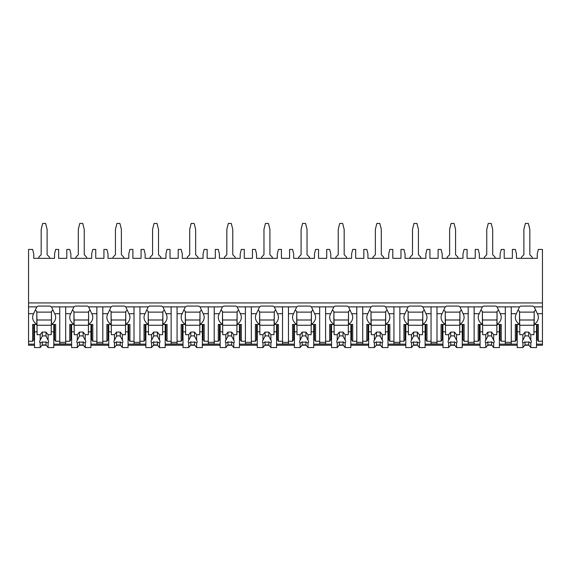 <?xml version="1.0" encoding="UTF-8"?>
<svg xmlns="http://www.w3.org/2000/svg" width="571" height="571" viewBox="0 0 571 571"><rect width="100%" height="100%" fill="white"/><g stroke="black" fill="none" stroke-linecap="round" stroke-linejoin="round"><path stroke-width="0.86" d="M28.55 302.93L542.45 302.93L542.45 249.427L538.367 249.427L537.254 253.881L537.254 258.335L516.455 258.335L516.455 253.881L515.342 249.427L512.373 249.427L512.373 258.335L504.207 258.335L504.207 249.427L501.231 249.427L500.117 253.881L500.117 258.335L479.326 258.335L479.326 253.881L478.212 249.427L475.243 249.427L475.243 258.335L467.071 258.335L467.071 249.427L464.102 249.427L462.988 253.881L462.988 258.335L442.197 258.335L442.197 253.881L441.083 249.427L438.114 249.427L438.114 258.335L429.942 258.335L429.942 249.427L426.972 249.427L425.859 253.881L425.859 258.335L405.06 258.335L405.06 253.881L403.947 249.427L400.978 249.427L400.978 258.335L392.812 258.335L392.812 249.427L389.836 249.427L388.723 253.881L388.723 258.335L367.931 258.335L367.931 253.881L366.818 249.427L363.848 249.427L363.848 258.335L355.676 258.335L355.676 249.427L352.707 249.427L351.593 253.881L351.593 258.335L330.802 258.335L330.802 253.881L329.688 249.427L326.719 249.427L326.719 258.335L318.547 258.335L318.547 249.427L315.577 249.427L314.464 253.881L314.464 258.335L293.672 258.335L293.672 253.881L292.552 249.427L289.583 249.427L289.583 258.335L281.417 258.335L281.417 249.427L278.448 249.427L277.328 253.881L277.328 258.335L256.536 258.335L256.536 253.881L255.423 249.427L252.453 249.427L252.453 258.335L244.281 258.335L244.281 249.427L241.312 249.427L240.198 253.881L240.198 258.335L219.407 258.335L219.407 253.881L218.293 249.427L215.324 249.427L215.324 258.335L207.152 258.335L207.152 249.427L204.182 249.427L203.069 253.881L203.069 258.335L182.277 258.335L182.277 253.881L181.164 249.427L178.188 249.427L178.188 258.335L170.022 258.335L170.022 249.427L167.053 249.427L165.94 253.881L165.94 258.335L145.141 258.335L145.141 253.881L144.028 249.427L141.058 249.427L141.058 258.335L132.886 258.335L132.886 249.427L129.917 249.427L128.803 253.881L128.803 258.335L108.012 258.335L108.012 253.881L106.898 249.427L103.929 249.427L103.929 258.335L95.757 258.335L95.757 249.427L92.787 249.427L91.674 253.881L91.674 258.335L70.883 258.335L70.883 253.881L69.769 249.427L66.793 249.427L66.793 258.335L58.627 258.335L58.627 249.427L55.658 249.427L54.545 253.881L54.545 258.335L33.746 258.335L33.746 253.881L32.633 249.427L28.55 249.427L28.55 345.227L34.488 345.227M542.45 302.93L542.45 345.227L536.512 345.227M42.061 345.227L46.23 345.227M53.802 345.227L71.625 345.227M79.191 345.227L83.359 345.227M90.932 345.227L108.754 345.227M116.327 345.227L120.488 345.227M128.061 345.227L145.883 345.227M153.456 345.227L157.625 345.227M165.197 345.227L183.02 345.227M190.586 345.227L194.754 345.227M202.327 345.227L220.149 345.227M227.722 345.227L231.883 345.227M239.456 345.227L257.278 345.227M264.851 345.227L269.02 345.227M276.585 345.227L294.415 345.227M301.98 345.227L306.149 345.227M313.722 345.227L331.544 345.227M339.117 345.227L343.278 345.227M350.851 345.227L368.673 345.227M376.246 345.227L380.414 345.227M387.98 345.227L405.803 345.227M413.375 345.227L417.544 345.227M425.117 345.227L442.939 345.227M450.512 345.227L454.673 345.227M462.246 345.227L480.068 345.227M487.641 345.227L491.809 345.227M499.375 345.227L517.198 345.227M524.77 345.227L528.939 345.227M65.679 313.7L70.761 313.7L73.944 306.87L65.679 306.87L65.679 343.892L59.741 343.892L59.741 306.87L51.476 306.87L54.666 313.7L59.741 313.7M91.674 338.639L90.932 338.639M71.625 338.639L70.883 338.639M102.816 306.87L102.816 313.7L107.89 313.7L111.081 306.87L88.605 306.87L91.795 313.7A14.111 9.978 180 0 1 92.787 317.376A14.111 9.978 180 0 1 88.605 324.464L92.787 324.464L92.787 341.265L96.87 341.265L96.87 343.892L102.816 343.892L102.816 341.265L106.898 341.265L106.898 324.464L111.081 324.464L111.081 311.331A14.111 9.978 180 0 1 109.81 310.317M128.803 338.639L128.061 338.639M108.754 338.639L108.012 338.639M139.945 306.87L139.945 313.7L145.02 313.7L148.21 306.87L125.741 306.87L128.925 313.7A14.111 9.978 180 0 1 129.917 317.376A14.111 9.978 180 0 1 125.741 324.464L129.917 324.464L129.917 341.265L134.007 341.265L134.007 343.892L139.945 343.892L139.945 341.265L144.028 341.265L144.028 324.464L148.21 324.464L148.21 311.331A14.111 9.978 180 0 1 146.947 310.317M165.94 338.639L165.197 338.639M145.883 338.639L145.141 338.639M177.074 306.87L177.074 313.7L182.156 313.7L185.339 306.87L162.871 306.87L166.061 313.7A14.111 9.978 180 0 1 167.053 317.376A14.111 9.978 180 0 1 162.871 324.464L167.053 324.464L167.053 341.265L171.136 341.265L171.136 343.892L177.074 343.892L177.074 341.265L181.164 341.265L181.164 324.464L185.339 324.464L185.339 311.331A14.111 9.978 180 0 1 184.076 310.317M203.069 338.639L202.327 338.639M183.02 338.639L182.277 338.639M214.211 306.87L214.211 313.7L219.285 313.7L222.476 306.87L200 306.87L203.19 313.7A14.111 9.978 180 0 1 204.182 317.376A14.111 9.978 180 0 1 200 324.464L204.182 324.464L204.182 341.265L208.265 341.265L208.265 343.892L214.211 343.892L214.211 341.265L218.293 341.265L218.293 324.464L222.476 324.464L222.476 311.331A14.111 9.978 180 0 1 221.205 310.317M240.198 338.639L239.456 338.639M220.149 338.639L219.407 338.639M251.34 306.87L251.34 313.7L256.415 313.7L259.605 306.87L237.129 306.87L240.32 313.7A14.111 9.978 180 0 1 241.312 317.376A14.111 9.978 180 0 1 237.129 324.464L241.312 324.464L241.312 341.265L245.402 341.265L245.402 343.892L251.34 343.892L251.34 341.265L255.423 341.265L255.423 324.464L259.605 324.464L259.605 311.331A14.111 9.978 180 0 1 258.335 310.317M277.328 338.639L276.585 338.639M257.278 338.639L256.536 338.639M288.469 306.87L288.469 313.7L293.544 313.7L296.734 306.87L274.266 306.87L277.456 313.7A14.111 9.978 180 0 1 278.448 317.376A14.111 9.978 180 0 1 274.266 324.464L278.448 324.464L278.448 341.265L282.531 341.265L282.531 343.892L288.469 343.892L288.469 341.265L292.552 341.265L292.552 324.464L296.734 324.464L296.734 311.331A14.111 9.978 180 0 1 295.471 310.317M314.464 338.639L313.722 338.639M294.415 338.639L293.672 338.639M325.598 306.87L325.598 313.7L330.68 313.7L333.871 306.87L311.395 306.87L314.585 313.7A14.111 9.978 180 0 1 315.577 317.376A14.111 9.978 180 0 1 311.395 324.464L315.577 324.464L315.577 341.265L319.66 341.265L319.66 343.892L325.598 343.892L325.598 341.265L329.688 341.265L329.688 324.464L333.871 324.464L333.871 311.331A14.111 9.978 180 0 1 332.6 310.317M351.593 338.639L350.851 338.639M331.544 338.639L330.802 338.639M362.735 306.87L362.735 313.7L367.81 313.7L371 306.87L348.524 306.87L351.715 313.7A14.111 9.978 180 0 1 352.707 317.376A14.111 9.978 180 0 1 348.524 324.464L352.707 324.464L352.707 341.265L356.789 341.265L356.789 343.892L362.735 343.892L362.735 341.265L366.818 341.265L366.818 324.464L371 324.464L371 311.331A14.111 9.978 180 0 1 369.73 310.317M388.723 338.639L387.98 338.639M368.673 338.639L367.931 338.639M399.864 306.87L399.864 313.7L404.939 313.7L408.129 306.87L385.661 306.87L388.844 313.7A14.111 9.978 180 0 1 389.836 317.376A14.111 9.978 180 0 1 385.661 324.464L389.836 324.464L389.836 341.265L393.926 341.265L393.926 343.892L399.864 343.892L399.864 341.265L403.947 341.265L403.947 324.464L408.129 324.464L408.129 311.331A14.111 9.978 180 0 1 406.866 310.317M425.859 338.639L425.117 338.639M405.803 338.639L405.06 338.639M436.993 306.87L436.993 313.7L442.075 313.7L445.259 306.87L422.79 306.87L425.98 313.7A14.111 9.978 180 0 1 426.972 317.376A14.111 9.978 180 0 1 422.79 324.464L426.972 324.464L426.972 341.265L431.055 341.265L431.055 343.892L436.993 343.892L436.993 341.265L441.083 341.265L441.083 324.464L445.259 324.464L445.259 311.331A14.111 9.978 180 0 1 443.995 310.317M462.988 338.639L462.246 338.639M442.939 338.639L442.197 338.639M474.13 306.87L474.13 313.7L479.205 313.7L482.395 306.87L459.919 306.87L463.11 313.7A14.111 9.978 180 0 1 464.102 317.376A14.111 9.978 180 0 1 459.919 324.464L464.102 324.464L464.102 341.265L468.184 341.265L468.184 343.892L474.13 343.892L474.13 341.265L478.212 341.265L478.212 324.464L482.395 324.464L482.395 311.331A14.111 9.978 180 0 1 481.125 310.317M500.117 338.639L499.375 338.639M480.068 338.639L479.326 338.639M511.259 306.87L511.259 313.7L516.334 313.7L519.524 306.87L497.055 306.87L500.239 313.7A14.111 9.978 180 0 1 501.231 317.376A14.111 9.978 180 0 1 497.055 324.464L501.231 324.464L501.231 341.265L505.321 341.265L505.321 343.892L511.259 343.892L511.259 341.265L515.342 341.265L515.342 324.464L519.524 324.464L519.524 311.331A14.111 9.978 180 0 1 518.261 310.317M537.254 338.639L536.512 338.639M517.198 338.639L516.455 338.639M54.545 338.639L53.802 338.639M34.488 338.639L33.746 338.639M535.448 310.317A14.111 9.978 180 0 1 534.185 311.331L534.185 324.464A14.111 9.978 180 0 0 538.367 317.376A14.111 9.978 180 0 0 537.375 313.7L534.185 306.87L542.45 306.87M28.55 306.87L36.815 306.87L33.625 313.7A14.111 9.978 180 0 0 32.633 317.376A14.111 9.978 180 0 0 36.815 324.464L36.815 311.331A14.111 9.978 180 0 1 35.552 310.317M505.321 306.87L505.321 341.265M468.184 306.87L468.184 341.265M431.055 306.87L431.055 341.265M393.926 306.87L393.926 341.265M356.789 306.87L356.789 341.265M319.66 306.87L319.66 341.265M282.531 306.87L282.531 341.265M245.402 306.87L245.402 341.265M208.265 306.87L208.265 341.265M171.136 306.87L171.136 341.265M134.007 306.87L134.007 341.265M96.87 306.87L96.87 341.265M534.185 306.87A14.111 9.978 180 0 0 532.914 306.085L520.795 306.085A14.111 9.978 180 0 0 519.524 306.87M65.679 306.87L59.741 306.87M51.476 306.87A14.111 9.978 180 0 0 50.205 306.085L38.086 306.085A14.111 9.978 180 0 0 36.815 306.87M497.055 306.87A14.111 9.978 180 0 0 495.785 306.085L483.666 306.085A14.111 9.978 180 0 0 482.395 306.87M459.919 306.87A14.111 9.978 180 0 0 458.656 306.085L446.529 306.085A14.111 9.978 180 0 0 445.259 306.87M422.79 306.87A14.111 9.978 180 0 0 421.519 306.085L409.4 306.085A14.111 9.978 180 0 0 408.129 306.87M385.661 306.87A14.111 9.978 180 0 0 384.39 306.085L372.271 306.085A14.111 9.978 180 0 0 371 306.87M348.524 306.87A14.111 9.978 180 0 0 347.261 306.085L335.134 306.085A14.111 9.978 180 0 0 333.871 306.87M311.395 306.87A14.111 9.978 180 0 0 310.124 306.085L298.005 306.085A14.111 9.978 180 0 0 296.734 306.87M274.266 306.87A14.111 9.978 180 0 0 272.995 306.085L260.876 306.085A14.111 9.978 180 0 0 259.605 306.87M237.129 306.87A14.111 9.978 180 0 0 235.866 306.085L223.739 306.085A14.111 9.978 180 0 0 222.476 306.87M200 306.87A14.111 9.978 180 0 0 198.729 306.085L186.61 306.085A14.111 9.978 180 0 0 185.339 306.87M162.871 306.87A14.111 9.978 180 0 0 161.6 306.085L149.481 306.085A14.111 9.978 180 0 0 148.21 306.87M125.741 306.87A14.111 9.978 180 0 0 124.471 306.085L112.344 306.085A14.111 9.978 180 0 0 111.081 306.87M88.605 306.87A14.111 9.978 180 0 0 87.334 306.085L75.215 306.085A14.111 9.978 180 0 0 73.944 306.87M59.741 342.315L65.679 342.315M534.185 324.464L538.367 324.464L538.367 341.265L537.254 339.688L537.254 324.464M538.367 341.265L542.45 341.265M33.746 324.464L33.746 339.688L32.633 341.265L32.633 324.464L36.815 324.464M28.55 341.265L32.633 341.265M516.455 324.464L516.455 339.688L515.342 341.265M501.231 341.265L500.117 339.688L500.117 324.464M479.326 324.464L479.326 339.688L478.212 341.265M464.102 341.265L462.988 339.688L462.988 324.464M442.197 324.464L442.197 339.688L441.083 341.265M426.972 341.265L425.859 339.688L425.859 324.464M405.06 324.464L405.06 339.688L403.947 341.265M389.836 341.265L388.723 339.688L388.723 324.464M367.931 324.464L367.931 339.688L366.818 341.265M352.707 341.265L351.593 339.688L351.593 324.464M330.802 324.464L330.802 339.688L329.688 341.265M315.577 341.265L314.464 339.688L314.464 324.464M293.672 324.464L293.672 339.688L292.552 341.265M278.448 341.265L277.328 339.688L277.328 324.464M256.536 324.464L256.536 339.688L255.423 341.265M241.312 341.265L240.198 339.688L240.198 324.464M219.407 324.464L219.407 339.688L218.293 341.265M204.182 341.265L203.069 339.688L203.069 324.464M182.277 324.464L182.277 339.688L181.164 341.265M167.053 341.265L165.94 339.688L165.94 324.464M145.141 324.464L145.141 339.688L144.028 341.265M129.917 341.265L128.803 339.688L128.803 324.464M108.012 324.464L108.012 339.688L106.898 341.265M92.787 341.265L91.674 339.688L91.674 324.464M65.679 341.265L69.769 341.265L69.769 324.464L73.944 324.464L73.944 311.331A14.111 9.978 180 0 1 72.681 310.317M70.883 324.464L70.883 339.688L69.769 341.265M54.666 313.7A14.111 9.978 180 0 1 55.658 317.376A14.111 9.978 180 0 1 51.476 324.464L55.658 324.464L55.658 341.265L54.545 339.688L54.545 324.464M55.658 341.265L59.741 341.265M537.254 336.276L536.512 336.276M517.198 336.276L516.455 336.276M516.455 328.139L517.198 328.139M536.512 328.139L537.254 328.139M511.259 313.7L511.259 341.265M516.334 313.7A14.111 9.978 180 0 0 515.342 317.376A14.111 9.978 180 0 0 519.524 324.464M474.13 313.7L474.13 341.265M479.205 313.7A14.111 9.978 180 0 0 478.212 317.376A14.111 9.978 180 0 0 482.395 324.464M436.993 313.7L436.993 341.265M442.075 313.7A14.111 9.978 180 0 0 441.083 317.376A14.111 9.978 180 0 0 445.259 324.464M399.864 313.7L399.864 341.265M404.939 313.7A14.111 9.978 180 0 0 403.947 317.376A14.111 9.978 180 0 0 408.129 324.464M362.735 313.7L362.735 341.265M367.81 313.7A14.111 9.978 180 0 0 366.818 317.376A14.111 9.978 180 0 0 371 324.464M325.598 313.7L325.598 341.265M330.68 313.7A14.111 9.978 180 0 0 329.688 317.376A14.111 9.978 180 0 0 333.871 324.464M288.469 313.7L288.469 341.265M293.544 313.7A14.111 9.978 180 0 0 292.552 317.376A14.111 9.978 180 0 0 296.734 324.464M251.34 313.7L251.34 341.265M256.415 313.7A14.111 9.978 180 0 0 255.423 317.376A14.111 9.978 180 0 0 259.605 324.464M214.211 313.7L214.211 341.265M219.285 313.7A14.111 9.978 180 0 0 218.293 317.376A14.111 9.978 180 0 0 222.476 324.464M177.074 313.7L177.074 341.265M182.156 313.7A14.111 9.978 180 0 0 181.164 317.376A14.111 9.978 180 0 0 185.339 324.464M139.945 313.7L139.945 341.265M145.02 313.7A14.111 9.978 180 0 0 144.028 317.376A14.111 9.978 180 0 0 148.21 324.464M102.816 313.7L102.816 341.265M107.89 313.7A14.111 9.978 180 0 0 106.898 317.376A14.111 9.978 180 0 0 111.081 324.464M70.761 313.7A14.111 9.978 180 0 0 69.769 317.376A14.111 9.978 180 0 0 73.944 324.464M534.185 311.859L533.906 334.699L530.809 334.699L530.809 340.188L528.71 336.141L528.71 332.079L530.809 334.699M533.906 312.123L519.803 312.123M517.198 324.464L517.198 331.815L519.803 331.815L519.524 311.859M536.512 324.464L536.512 331.815L533.906 331.815M519.803 331.815L519.803 334.699L522.9 334.699L522.9 340.188A4.454 3.148 180 0 0 522.401 341.636A4.454 3.148 180 0 0 522.9 343.078L522.9 347.568L524.999 344.941L524.999 341.872A4.454 3.148 180 0 0 528.71 341.872L530.809 343.078L530.809 347.568L536.512 347.568L536.512 331.815M517.198 331.815L517.198 347.568L522.9 347.568M530.809 343.078A4.454 3.148 180 0 0 531.308 341.636A4.454 3.148 180 0 0 530.809 340.188M522.9 334.699L524.999 332.079L528.71 332.079M528.71 336.141A4.454 3.148 180 0 0 524.999 336.141L524.999 332.079M524.999 336.141L522.9 340.188M522.9 343.078L524.999 341.872M533.906 325.249L519.803 325.249M533.906 319.996L519.803 319.996M524.999 344.941L528.71 344.941L530.809 347.568M528.71 344.941L528.71 341.872M54.545 336.276L53.802 336.276M34.488 336.276L33.746 336.276M33.746 328.139L34.488 328.139M53.802 328.139L54.545 328.139M51.476 324.464L51.476 311.331A14.111 9.978 180 0 0 52.739 310.317M51.476 311.859L51.197 334.699L48.1 334.699L48.1 340.188L46.001 336.141L46.001 332.079L48.1 334.699M51.197 312.123L37.094 312.123M34.488 324.464L34.488 331.815L37.094 331.815L36.815 311.859M53.802 324.464L53.802 331.815L51.197 331.815M37.094 331.815L37.094 334.699L40.191 334.699L40.191 340.188A4.454 3.148 180 0 0 39.692 341.636A4.454 3.148 180 0 0 40.191 343.078L40.191 347.568L42.29 344.941L42.29 341.872A4.454 3.148 180 0 0 46.001 341.872L48.1 343.078L48.1 347.568L53.802 347.568L53.802 331.815M34.488 331.815L34.488 347.568L40.191 347.568M48.1 343.078A4.454 3.148 180 0 0 48.599 341.636A4.454 3.148 180 0 0 48.1 340.188M40.191 334.699L42.29 332.079L46.001 332.079M46.001 336.141A4.454 3.148 180 0 0 42.29 336.141L42.29 332.079M42.29 336.141L40.191 340.188M40.191 343.078L42.29 341.872M51.197 325.249L37.094 325.249M51.197 319.996L37.094 319.996M42.29 344.941L46.001 344.941L48.1 347.568M46.001 344.941L46.001 341.872M505.321 342.315L511.259 342.315M500.117 336.276L499.375 336.276M480.068 336.276L479.326 336.276M479.326 328.139L480.068 328.139M499.375 328.139L500.117 328.139M497.055 324.464L497.055 311.331A14.111 9.978 180 0 0 498.319 310.317M497.055 311.859L496.777 334.699L493.679 334.699L493.679 340.188L491.581 336.141L491.581 332.079L493.679 334.699M496.777 312.123L482.666 312.123M480.068 324.464L480.068 331.815L482.666 331.815L482.395 311.859M499.375 324.464L499.375 331.815L496.777 331.815M482.666 331.815L482.666 334.699L485.764 334.699L485.764 340.188A4.454 3.148 180 0 0 485.264 341.636A4.454 3.148 180 0 0 485.764 343.078L485.764 347.568L487.87 344.941L487.87 341.872A4.454 3.148 180 0 0 491.581 341.872L493.679 343.078L493.679 347.568L499.375 347.568L499.375 331.815M480.068 331.815L480.068 347.568L485.764 347.568M493.679 343.078A4.454 3.148 180 0 0 494.179 341.636A4.454 3.148 180 0 0 493.679 340.188M485.764 334.699L487.87 332.079L491.581 332.079M491.581 336.141A4.454 3.148 180 0 0 487.87 336.141L487.87 332.079M487.87 336.141L485.764 340.188M485.764 343.078L487.87 341.872M496.777 325.249L482.666 325.249M496.777 319.996L482.666 319.996M487.87 344.941L491.581 344.941L493.679 347.568M491.581 344.941L491.581 341.872M468.184 342.315L474.13 342.315M462.988 336.276L462.246 336.276M442.939 336.276L442.197 336.276M442.197 328.139L442.939 328.139M462.246 328.139L462.988 328.139M459.919 324.464L459.919 311.331A14.111 9.978 180 0 0 461.19 310.317M459.919 311.859L459.648 334.699L456.55 334.699L456.55 340.188L454.452 336.141L454.452 332.079L456.55 334.699M459.648 312.123L445.537 312.123M442.939 324.464L442.939 331.815L445.537 331.815L445.259 311.859M462.246 324.464L462.246 331.815L459.648 331.815M445.537 331.815L445.537 334.699L448.635 334.699L448.635 340.188A4.454 3.148 180 0 0 448.135 341.636A4.454 3.148 180 0 0 448.635 343.078L448.635 347.568L450.733 344.941L450.733 341.872A4.454 3.148 180 0 0 454.452 341.872L456.55 343.078L456.55 347.568L462.246 347.568L462.246 331.815M442.939 331.815L442.939 347.568L448.635 347.568M456.55 343.078A4.454 3.148 180 0 0 457.05 341.636A4.454 3.148 180 0 0 456.55 340.188M448.635 334.699L450.733 332.079L454.452 332.079M454.452 336.141A4.454 3.148 180 0 0 450.733 336.141L450.733 332.079M450.733 336.141L448.635 340.188M448.635 343.078L450.733 341.872M459.648 325.249L445.537 325.249M459.648 319.996L445.537 319.996M450.733 344.941L454.452 344.941L456.55 347.568M454.452 344.941L454.452 341.872M431.055 342.315L436.993 342.315M425.859 336.276L425.117 336.276M405.803 336.276L405.06 336.276M405.06 328.139L405.803 328.139M425.117 328.139L425.859 328.139M422.79 324.464L422.79 311.331A14.111 9.978 180 0 0 424.053 310.317M422.79 311.859L422.519 334.699L419.421 334.699L419.421 340.188L417.315 336.141L417.315 332.079L419.421 334.699M422.519 312.123L408.408 312.123M405.803 324.464L405.803 331.815L408.408 331.815L408.129 311.859M425.117 324.464L425.117 331.815L422.519 331.815M408.408 331.815L408.408 334.699L411.505 334.699L411.505 340.188A4.454 3.148 180 0 0 411.006 341.636A4.454 3.148 180 0 0 411.505 343.078L411.505 347.568L413.604 344.941L413.604 341.872A4.454 3.148 180 0 0 417.315 341.872L419.421 343.078L419.421 347.568L425.117 347.568L425.117 331.815M405.803 331.815L405.803 347.568L411.505 347.568M419.421 343.078A4.454 3.148 180 0 0 419.913 341.636A4.454 3.148 180 0 0 419.421 340.188M411.505 334.699L413.604 332.079L417.315 332.079M417.315 336.141A4.454 3.148 180 0 0 413.604 336.141L413.604 332.079M413.604 336.141L411.505 340.188M411.505 343.078L413.604 341.872M422.519 325.249L408.408 325.249M422.519 319.996L408.408 319.996M413.604 344.941L417.315 344.941L419.421 347.568M417.315 344.941L417.315 341.872M393.926 342.315L399.864 342.315M388.723 336.276L387.98 336.276M368.673 336.276L367.931 336.276M367.931 328.139L368.673 328.139M387.98 328.139L388.723 328.139M385.661 324.464L385.661 311.331A14.111 9.978 180 0 0 386.924 310.317M385.661 311.859L385.382 334.699L382.285 334.699L382.285 340.188L380.186 336.141L380.186 332.079L382.285 334.699M385.382 312.123L371.271 312.123M368.673 324.464L368.673 331.815L371.271 331.815L371 311.859M387.98 324.464L387.98 331.815L385.382 331.815M371.271 331.815L371.271 334.699L374.369 334.699L374.369 340.188A4.454 3.148 180 0 0 373.877 341.636A4.454 3.148 180 0 0 374.369 343.078L374.369 347.568L376.475 344.941L376.475 341.872A4.454 3.148 180 0 0 380.186 341.872L382.285 343.078L382.285 347.568L387.98 347.568L387.98 331.815M368.673 331.815L368.673 347.568L374.369 347.568M382.285 343.078A4.454 3.148 180 0 0 382.784 341.636A4.454 3.148 180 0 0 382.285 340.188M374.369 334.699L376.475 332.079L380.186 332.079M380.186 336.141A4.454 3.148 180 0 0 376.475 336.141L376.475 332.079M376.475 336.141L374.369 340.188M374.369 343.078L376.475 341.872M385.382 325.249L371.271 325.249M385.382 319.996L371.271 319.996M376.475 344.941L380.186 344.941L382.285 347.568M380.186 344.941L380.186 341.872M356.789 342.315L362.735 342.315M351.593 336.276L350.851 336.276M331.544 336.276L330.802 336.276M330.802 328.139L331.544 328.139M350.851 328.139L351.593 328.139M348.524 324.464L348.524 311.331A14.111 9.978 180 0 0 349.795 310.317M348.524 311.859L348.253 334.699L345.155 334.699L345.155 340.188L343.057 336.141L343.057 332.079L345.155 334.699M348.253 312.123L334.142 312.123M331.544 324.464L331.544 331.815L334.142 331.815L333.871 311.859M350.851 324.464L350.851 331.815L348.253 331.815M334.142 331.815L334.142 334.699L337.24 334.699L337.24 340.188A4.454 3.148 180 0 0 336.74 341.636A4.454 3.148 180 0 0 337.24 343.078L337.24 347.568L339.338 344.941L339.338 341.872A4.454 3.148 180 0 0 343.057 341.872L345.155 343.078L345.155 347.568L350.851 347.568L350.851 331.815M331.544 331.815L331.544 347.568L337.24 347.568M345.155 343.078A4.454 3.148 180 0 0 345.655 341.636A4.454 3.148 180 0 0 345.155 340.188M337.24 334.699L339.338 332.079L343.057 332.079M343.057 336.141A4.454 3.148 180 0 0 339.338 336.141L339.338 332.079M339.338 336.141L337.24 340.188M337.24 343.078L339.338 341.872M348.253 325.249L334.142 325.249M348.253 319.996L334.142 319.996M339.338 344.941L343.057 344.941L345.155 347.568M343.057 344.941L343.057 341.872M319.66 342.315L325.598 342.315M314.464 336.276L313.722 336.276M294.415 336.276L293.672 336.276M293.672 328.139L294.415 328.139M313.722 328.139L314.464 328.139M311.395 324.464L311.395 311.331A14.111 9.978 180 0 0 312.665 310.317M311.395 311.859L311.124 334.699L308.026 334.699L308.026 340.188L305.92 336.141L305.92 332.079L308.026 334.699M311.124 312.123L297.013 312.123M294.415 324.464L294.415 331.815L297.013 331.815L296.734 311.859M313.722 324.464L313.722 331.815L311.124 331.815M297.013 331.815L297.013 334.699L300.11 334.699L300.11 340.188A4.454 3.148 180 0 0 299.611 341.636A4.454 3.148 180 0 0 300.11 343.078L300.11 347.568L302.209 344.941L302.209 341.872A4.454 3.148 180 0 0 305.92 341.872L308.026 343.078L308.026 347.568L313.722 347.568L313.722 331.815M294.415 331.815L294.415 347.568L300.11 347.568M308.026 343.078A4.454 3.148 180 0 0 308.518 341.636A4.454 3.148 180 0 0 308.026 340.188M300.11 334.699L302.209 332.079L305.92 332.079M305.92 336.141A4.454 3.148 180 0 0 302.209 336.141L302.209 332.079M302.209 336.141L300.11 340.188M300.11 343.078L302.209 341.872M311.124 325.249L297.013 325.249M311.124 319.996L297.013 319.996M302.209 344.941L305.92 344.941L308.026 347.568M305.92 344.941L305.92 341.872M282.531 342.315L288.469 342.315M277.328 336.276L276.585 336.276M257.278 336.276L256.536 336.276M256.536 328.139L257.278 328.139M276.585 328.139L277.328 328.139M274.266 324.464L274.266 311.331A14.111 9.978 180 0 0 275.529 310.317M274.266 311.859L273.987 334.699L270.89 334.699L270.89 340.188L268.791 336.141L268.791 332.079L270.89 334.699M273.987 312.123L259.876 312.123M257.278 324.464L257.278 331.815L259.876 331.815L259.605 311.859M276.585 324.464L276.585 331.815L273.987 331.815M259.876 331.815L259.876 334.699L262.974 334.699L262.974 340.188A4.454 3.148 180 0 0 262.482 341.636A4.454 3.148 180 0 0 262.974 343.078L262.974 347.568L265.08 344.941L265.08 341.872A4.454 3.148 180 0 0 268.791 341.872L270.89 343.078L270.89 347.568L276.585 347.568L276.585 331.815M257.278 331.815L257.278 347.568L262.974 347.568M270.89 343.078A4.454 3.148 180 0 0 271.389 341.636A4.454 3.148 180 0 0 270.89 340.188M262.974 334.699L265.08 332.079L268.791 332.079M268.791 336.141A4.454 3.148 180 0 0 265.08 336.141L265.08 332.079M265.08 336.141L262.974 340.188M262.974 343.078L265.08 341.872M273.987 325.249L259.876 325.249M273.987 319.996L259.876 319.996M265.08 344.941L268.791 344.941L270.89 347.568M268.791 344.941L268.791 341.872M245.402 342.315L251.34 342.315M240.198 336.276L239.456 336.276M220.149 336.276L219.407 336.276M219.407 328.139L220.149 328.139M239.456 328.139L240.198 328.139M237.129 324.464L237.129 311.331A14.111 9.978 180 0 0 238.4 310.317M237.129 311.859L236.858 334.699L233.76 334.699L233.76 340.188L231.662 336.141L231.662 332.079L233.76 334.699M236.858 312.123L222.747 312.123M220.149 324.464L220.149 331.815L222.747 331.815L222.476 311.859M239.456 324.464L239.456 331.815L236.858 331.815M222.747 331.815L222.747 334.699L225.845 334.699L225.845 340.188A4.454 3.148 180 0 0 225.345 341.636A4.454 3.148 180 0 0 225.845 343.078L225.845 347.568L227.943 344.941L227.943 341.872A4.454 3.148 180 0 0 231.662 341.872L233.76 343.078L233.76 347.568L239.456 347.568L239.456 331.815M220.149 331.815L220.149 347.568L225.845 347.568M233.76 343.078A4.454 3.148 180 0 0 234.26 341.636A4.454 3.148 180 0 0 233.76 340.188M225.845 334.699L227.943 332.079L231.662 332.079M231.662 336.141A4.454 3.148 180 0 0 227.943 336.141L227.943 332.079M227.943 336.141L225.845 340.188M225.845 343.078L227.943 341.872M236.858 325.249L222.747 325.249M236.858 319.996L222.747 319.996M227.943 344.941L231.662 344.941L233.76 347.568M231.662 344.941L231.662 341.872M208.265 342.315L214.211 342.315M203.069 336.276L202.327 336.276M183.02 336.276L182.277 336.276M182.277 328.139L183.02 328.139M202.327 328.139L203.069 328.139M200 324.464L200 311.331A14.111 9.978 180 0 0 201.27 310.317M200 311.859L199.729 334.699L196.631 334.699L196.631 340.188L194.525 336.141L194.525 332.079L196.631 334.699M199.729 312.123L185.618 312.123M183.02 324.464L183.02 331.815L185.618 331.815L185.339 311.859M202.327 324.464L202.327 331.815L199.729 331.815M185.618 331.815L185.618 334.699L188.715 334.699L188.715 340.188A4.454 3.148 180 0 0 188.216 341.636A4.454 3.148 180 0 0 188.715 343.078L188.715 347.568L190.814 344.941L190.814 341.872A4.454 3.148 180 0 0 194.525 341.872L196.631 343.078L196.631 347.568L202.327 347.568L202.327 331.815M183.02 331.815L183.02 347.568L188.715 347.568M196.631 343.078A4.454 3.148 180 0 0 197.123 341.636A4.454 3.148 180 0 0 196.631 340.188M188.715 334.699L190.814 332.079L194.525 332.079M194.525 336.141A4.454 3.148 180 0 0 190.814 336.141L190.814 332.079M190.814 336.141L188.715 340.188M188.715 343.078L190.814 341.872M199.729 325.249L185.618 325.249M199.729 319.996L185.618 319.996M190.814 344.941L194.525 344.941L196.631 347.568M194.525 344.941L194.525 341.872M171.136 342.315L177.074 342.315M165.94 336.276L165.197 336.276M145.883 336.276L145.141 336.276M145.141 328.139L145.883 328.139M165.197 328.139L165.94 328.139M162.871 324.464L162.871 311.331A14.111 9.978 180 0 0 164.134 310.317M162.871 311.859L162.592 334.699L159.495 334.699L159.495 340.188L157.396 336.141L157.396 332.079L159.495 334.699M162.592 312.123L148.481 312.123M145.883 324.464L145.883 331.815L148.481 331.815L148.21 311.859M165.197 324.464L165.197 331.815L162.592 331.815M148.481 331.815L148.481 334.699L151.579 334.699L151.579 340.188A4.454 3.148 180 0 0 151.087 341.636A4.454 3.148 180 0 0 151.579 343.078L151.579 347.568L153.685 344.941L153.685 341.872A4.454 3.148 180 0 0 157.396 341.872L159.495 343.078L159.495 347.568L165.197 347.568L165.197 331.815M145.883 331.815L145.883 347.568L151.579 347.568M159.495 343.078A4.454 3.148 180 0 0 159.994 341.636A4.454 3.148 180 0 0 159.495 340.188M151.579 334.699L153.685 332.079L157.396 332.079M157.396 336.141A4.454 3.148 180 0 0 153.685 336.141L153.685 332.079M153.685 336.141L151.579 340.188M151.579 343.078L153.685 341.872M162.592 325.249L148.481 325.249M162.592 319.996L148.481 319.996M153.685 344.941L157.396 344.941L159.495 347.568M157.396 344.941L157.396 341.872M134.007 342.315L139.945 342.315M128.803 336.276L128.061 336.276M108.754 336.276L108.012 336.276M108.012 328.139L108.754 328.139M128.061 328.139L128.803 328.139M125.741 324.464L125.741 311.331A14.111 9.978 180 0 0 127.005 310.317M125.741 311.859L125.463 334.699L122.365 334.699L122.365 340.188L120.267 336.141L120.267 332.079L122.365 334.699M125.463 312.123L111.352 312.123M108.754 324.464L108.754 331.815L111.352 331.815L111.081 311.859M128.061 324.464L128.061 331.815L125.463 331.815M111.352 331.815L111.352 334.699L114.45 334.699L114.45 340.188A4.454 3.148 180 0 0 113.95 341.636A4.454 3.148 180 0 0 114.45 343.078L114.45 347.568L116.548 344.941L116.548 341.872A4.454 3.148 180 0 0 120.267 341.872L122.365 343.078L122.365 347.568L128.061 347.568L128.061 331.815M108.754 331.815L108.754 347.568L114.45 347.568M122.365 343.078A4.454 3.148 180 0 0 122.865 341.636A4.454 3.148 180 0 0 122.365 340.188M114.45 334.699L116.548 332.079L120.267 332.079M120.267 336.141A4.454 3.148 180 0 0 116.548 336.141L116.548 332.079M116.548 336.141L114.45 340.188M114.45 343.078L116.548 341.872M125.463 325.249L111.352 325.249M125.463 319.996L111.352 319.996M116.548 344.941L120.267 344.941L122.365 347.568M120.267 344.941L120.267 341.872M96.87 342.315L102.816 342.315M91.674 336.276L90.932 336.276M71.625 336.276L70.883 336.276M70.883 328.139L71.625 328.139M90.932 328.139L91.674 328.139M88.605 324.464L88.605 311.331A14.111 9.978 180 0 0 89.875 310.317M88.605 311.859L88.334 334.699L85.236 334.699L85.236 340.188L83.13 336.141L83.13 332.079L85.236 334.699M88.334 312.123L74.223 312.123M71.625 324.464L71.625 331.815L74.223 331.815L73.944 311.859M90.932 324.464L90.932 331.815L88.334 331.815M74.223 331.815L74.223 334.699L77.321 334.699L77.321 340.188A4.454 3.148 180 0 0 76.821 341.636A4.454 3.148 180 0 0 77.321 343.078L77.321 347.568L79.419 344.941L79.419 341.872A4.454 3.148 180 0 0 83.13 341.872L85.236 343.078L85.236 347.568L90.932 347.568L90.932 331.815M71.625 331.815L71.625 347.568L77.321 347.568M85.236 343.078A4.454 3.148 180 0 0 85.736 341.636A4.454 3.148 180 0 0 85.236 340.188M77.321 334.699L79.419 332.079L83.13 332.079M83.13 336.141A4.454 3.148 180 0 0 79.419 336.141L79.419 332.079M79.419 336.141L77.321 340.188M77.321 343.078L79.419 341.872M88.334 325.249L74.223 325.249M88.334 319.996L74.223 319.996M79.419 344.941L83.13 344.941L85.236 347.568M83.13 344.941L83.13 341.872M49.527 258.335L49.527 257.15L47.115 254.737L47.115 229.371L45.63 223.432L42.661 223.432L41.176 229.371L41.176 254.737L38.764 257.15L38.764 258.335M495.107 258.335L495.107 257.15L492.694 254.737L492.694 229.371L491.21 223.432L488.241 223.432L486.756 229.371L486.756 254.737L484.336 257.15L484.336 258.335M457.978 258.335L457.978 257.15L455.565 254.737L455.565 229.371L454.073 223.432L451.104 223.432L449.62 229.371L449.62 254.737L447.207 257.15L447.207 258.335M420.841 258.335L420.841 257.15L418.429 254.737L418.429 229.371L416.944 223.432L413.975 223.432L412.49 229.371L412.49 254.737L410.078 257.15L410.078 258.335M383.712 258.335L383.712 257.15L381.3 254.737L381.3 229.371L379.815 223.432L376.846 223.432L375.361 229.371L375.361 254.737L372.942 257.15L372.942 258.335M346.583 258.335L346.583 257.15L344.17 254.737L344.17 229.371L342.686 223.432L339.709 223.432L338.225 229.371L338.225 254.737L335.812 257.15L335.812 258.335M309.446 258.335L309.446 257.15L307.034 254.737L307.034 229.371L305.549 223.432L302.58 223.432L301.095 229.371L301.095 254.737L298.683 257.15L298.683 258.335M272.317 258.335L272.317 257.15L269.905 254.737L269.905 229.371L268.42 223.432L265.451 223.432L263.966 229.371L263.966 254.737L261.554 257.15L261.554 258.335M235.188 258.335L235.188 257.15L232.775 254.737L232.775 229.371L231.291 223.432L228.314 223.432L226.83 229.371L226.83 254.737L224.417 257.15L224.417 258.335M198.058 258.335L198.058 257.15L195.639 254.737L195.639 229.371L194.154 223.432L191.185 223.432L189.7 229.371L189.7 254.737L187.288 257.15L187.288 258.335M160.922 258.335L160.922 257.15L158.51 254.737L158.51 229.371L157.025 223.432L154.056 223.432L152.571 229.371L152.571 254.737L150.159 257.15L150.159 258.335M123.793 258.335L123.793 257.15L121.38 254.737L121.38 229.371L119.896 223.432L116.927 223.432L115.435 229.371L115.435 254.737L113.022 257.15L113.022 258.335M86.664 258.335L86.664 257.15L84.244 254.737L84.244 229.371L82.759 223.432L79.79 223.432L78.306 229.371L78.306 254.737L75.893 257.15L75.893 258.335M532.236 258.335L532.236 257.15L529.824 254.737L529.824 229.371L528.339 223.432L525.37 223.432L523.885 229.371L523.885 254.737L521.473 257.15L521.473 258.335M28.55 344.135L34.488 344.135M53.802 344.135L71.625 344.135M90.932 344.135L108.754 344.135M128.061 344.135L145.883 344.135M165.197 344.135L183.02 344.135M202.327 344.135L220.149 344.135M239.456 344.135L257.278 344.135M276.585 344.135L294.415 344.135M313.722 344.135L331.544 344.135M350.851 344.135L368.673 344.135M387.98 344.135L405.803 344.135M425.117 344.135L442.939 344.135M462.246 344.135L480.068 344.135M499.375 344.135L517.198 344.135M536.512 344.135L542.45 344.135M537.375 313.7L542.45 313.7M28.55 313.7L33.625 313.7M500.239 313.7L505.321 313.7M463.11 313.7L468.184 313.7M425.98 313.7L431.055 313.7M388.844 313.7L393.926 313.7M351.715 313.7L356.789 313.7M314.585 313.7L319.66 313.7M277.456 313.7L282.531 313.7M240.32 313.7L245.402 313.7M203.19 313.7L208.265 313.7M166.061 313.7L171.136 313.7M128.925 313.7L134.007 313.7M91.795 313.7L96.87 313.7"/></g></svg>
